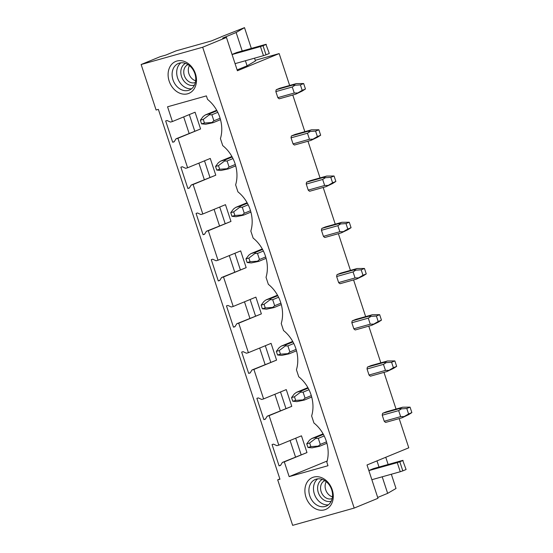 <?xml version="1.0" encoding="UTF-8"?>
<svg xmlns="http://www.w3.org/2000/svg" width="553" height="553" viewBox="0 0 553 553"><rect width="100%" height="100%" fill="white"/><g stroke="black" fill="none" stroke-linecap="round" stroke-linejoin="round"><path stroke-width="0.83" d="M202.674 47.233L354.19 508.076L292.655 525.35L277.696 479.852L279.956 479.216L158.365 109.376L156.098 110.012L141.139 64.514L202.674 47.233L226.454 37.452L237.403 70.763L279.161 53.586L255.237 60.305M221.311 36.857L211.364 40.943L176.11 50.848L165.727 55.113L160.259 56.648L141.139 64.514M279.873 478.953L277.696 479.852M189.119 133.425L183.686 116.897M204.32 179.649L198.886 163.128M219.52 225.88L214.087 209.359M234.721 272.111L229.288 255.59M249.921 318.341L244.488 301.814M265.115 364.572L259.689 348.044M280.316 410.796L274.882 394.275M295.516 457.027L290.083 440.506M194.746 131.109L189.313 114.582M301.143 454.711L295.71 438.19M285.942 408.487L280.509 391.959M270.742 362.256L265.309 345.729M255.541 316.026L250.115 299.505M240.348 269.795L234.914 253.274M225.147 223.564L219.714 207.043M209.946 177.34L204.513 160.812M354.19 508.076L377.969 498.294L367.019 464.983L408.778 447.812L399.176 418.607M396.045 409.075L383.976 372.376M380.844 362.844L368.775 326.146M365.644 316.613L353.581 279.915M350.443 270.382L338.381 233.691M335.242 224.159L323.18 187.46M320.042 177.928L307.98 141.229M304.848 131.697L292.779 94.998M289.648 85.466L279.161 53.586M277.834 97.646A5.758 3.525 74.3 0 0 279.258 98.8L295.675 94.19L302.187 90.346L300.39 84.886L303.666 83.538L296.311 83.6L292.689 85.086L276.265 89.697A5.758 3.525 74.3 0 0 275.85 91.604L277.834 97.646L294.258 93.035L297.569 92.966M296.311 83.6L279.887 88.21L276.265 89.697M293.035 143.877A5.758 3.525 74.3 0 0 294.452 145.024L310.876 140.414L317.387 136.577L315.59 131.116L318.867 129.768L311.512 129.824L307.883 131.317L291.466 135.927A5.758 3.525 74.3 0 0 291.044 137.835L293.035 143.877L309.452 139.259L312.77 139.197M311.512 129.824L295.088 134.434L291.466 135.927M308.228 190.101A5.758 3.525 74.3 0 0 309.652 191.255L326.076 186.644L332.588 182.808L330.791 177.347L334.067 175.999L326.705 176.054L323.083 177.548L306.659 182.158A5.758 3.525 74.3 0 0 306.244 184.066L308.228 190.101L324.652 185.49L327.97 185.428M326.705 176.054L310.288 180.665L306.659 182.158M323.429 236.331A5.758 3.525 74.3 0 0 324.853 237.486L341.277 232.875L347.789 229.039L345.991 223.578L349.268 222.23L341.906 222.285L338.284 223.771L321.86 228.389A5.758 3.525 74.3 0 0 321.445 230.297L323.429 236.331L339.853 231.721L343.171 231.659M341.906 222.285L325.482 226.896L321.86 228.389M338.63 282.562A5.758 3.525 74.3 0 0 340.054 283.717L356.478 279.106L362.982 275.263L361.192 269.809L364.468 268.461L357.107 268.516L353.485 270.002L337.06 274.613A5.758 3.525 74.3 0 0 336.646 276.528L338.63 282.562L355.054 277.952L358.372 277.882M357.107 268.516L340.683 273.127L337.06 274.613M353.83 328.793A5.758 3.525 74.3 0 0 355.254 329.947L371.678 325.337L378.183 321.493L376.393 316.033L379.669 314.685L372.307 314.747L368.685 316.233L352.261 320.844A5.758 3.525 74.3 0 0 351.846 322.752L353.83 328.793L370.254 324.182L373.572 324.113M372.307 314.747L355.883 319.358L352.261 320.844M369.031 375.024A5.758 3.525 74.3 0 0 370.455 376.171L386.872 371.561L393.383 367.724L391.586 362.263L394.863 360.915L387.508 360.971L383.886 362.464L367.462 367.074A5.758 3.525 74.3 0 0 367.047 368.982L369.031 375.024L385.455 370.406L388.766 370.344M387.508 360.971L371.084 365.581L367.462 367.074M384.231 421.248A5.758 3.525 74.3 0 0 385.648 422.402L402.072 417.791L408.584 413.955L406.787 408.494L410.063 407.146L402.708 407.202L399.079 408.695L382.662 413.305A5.758 3.525 74.3 0 0 382.241 415.213L384.231 421.248L400.649 416.637L403.966 416.575M402.708 407.202L386.284 411.812L382.662 413.305M279.071 465.847L272.069 444.55L273.528 444.142L276.88 445.683L278.802 445.144L301.468 435.819L306.977 452.568L282.389 462.426L280.53 465.432L279.071 465.847L280.689 465.177M327.176 460.995L289.157 476.631L284.311 461.886L282.389 462.426M284.311 461.886L306.977 452.568M289.157 476.631L327.984 465.73L326.83 462.218A31.666 24.954 -112.4 0 0 313.945 423.01L311.629 415.987A31.666 24.954 -112.4 0 0 298.744 376.78L296.436 369.757A31.666 24.954 -112.4 0 0 283.544 330.549L281.235 323.526A31.666 24.954 -112.4 0 0 268.343 284.325L266.034 277.295A31.666 24.954 -112.4 0 0 253.143 238.094L250.834 231.071A31.666 24.954 -112.4 0 0 237.942 191.863L235.633 184.84A31.666 24.954 -112.4 0 0 222.741 145.633L220.433 138.609A31.666 24.954 67.6 0 0 207.548 99.402L206.393 95.89L167.559 106.798L172.405 121.536L195.071 112.218L200.58 128.96L175.992 138.824L174.133 141.831L172.674 142.239L165.672 120.941L167.13 120.533L170.49 122.075L172.405 121.536M263.871 419.616L256.869 398.319L258.327 397.911L261.687 399.453L263.601 398.913L286.267 389.595L291.777 406.337L267.189 416.195L265.329 419.202L263.871 419.616L265.488 418.953M278.802 445.144L269.111 415.656L267.189 416.195M269.111 415.656L291.777 406.337M248.67 373.386L241.668 352.088L243.133 351.68L246.486 353.222L248.401 352.683L271.074 343.365L276.576 360.107L251.988 369.971L250.129 372.978L248.67 373.386L250.288 372.722M263.601 398.913L253.91 369.432L251.988 369.971M253.91 369.432L276.576 360.107M233.47 327.155L226.474 305.864L227.933 305.45L231.285 306.998L233.207 306.459L255.873 297.134L261.375 313.876L236.788 323.74L234.935 326.747L233.47 327.155L235.087 326.491M248.401 352.683L238.709 323.201L236.788 323.74M238.709 323.201L261.375 313.876M218.276 280.924L211.274 259.634L212.732 259.219L216.085 260.767L218.006 260.228L240.673 250.903L246.175 267.652L221.594 277.509L219.735 280.516L218.276 280.924L219.894 280.26M233.207 306.459L223.509 276.97L221.594 277.509M223.509 276.97L246.175 267.652M203.075 234.7L196.073 213.403L197.532 212.995L200.884 214.536L202.806 213.997L225.472 204.672L230.974 221.421L206.393 231.278L204.534 234.285L203.075 234.7L204.693 234.03M218.006 260.228L208.308 230.739L206.393 231.278M208.308 230.739L230.974 221.421M187.875 188.469L180.872 167.172L182.331 166.764L185.684 168.306L187.605 167.766L210.271 158.448L215.781 175.19L191.193 185.048L189.333 188.055L187.875 188.469L189.492 187.806M202.806 213.997L193.115 184.508L191.193 185.048M193.115 184.508L215.781 175.19M187.605 167.766L177.914 138.285L200.58 128.96M187.681 93.789A17.267 13.611 67.6 0 1 169.156 81.097A17.267 13.611 67.6 0 1 176.912 61.03A17.267 13.611 67.6 0 1 195.43 73.722A17.267 13.611 67.6 0 1 187.681 93.789M177.914 138.285L175.992 138.824M324.473 509.852A17.267 13.611 67.6 0 1 305.954 497.161A17.267 13.611 67.6 0 1 313.703 477.094A17.267 13.611 67.6 0 1 332.229 489.785A17.267 13.611 67.6 0 1 324.473 509.852M172.674 142.239L174.292 141.575M391.337 474.239L396.017 488.486L387.653 493.359L382.213 476.804M379.005 467.05L376.98 460.891M388.13 464.485L385.759 457.276M387.653 493.359L377.692 497.451M368.837 470.52L373.531 468.585L402.729 460.386L406.089 469.525L402.812 470.873L399.819 461.776L403.096 460.428M317.678 478.87A14.392 11.343 -112.4 0 0 314.823 495.225A14.392 11.343 -112.4 0 0 328.364 504.848M316.24 479.147A14.392 11.343 -112.4 0 0 315.251 479.492A14.392 11.343 -112.4 0 0 309.998 496.497A14.392 11.343 -112.4 0 0 325.219 506.451A14.392 11.343 -112.4 0 0 326.201 506.113A14.392 11.343 -112.4 0 0 331.461 489.101A14.392 11.343 -112.4 0 0 316.24 479.147M221.283 36.768L244.502 27.65L236.138 32.516L222.61 38.122L226.454 37.452M254.539 58.176L255.451 60.954L247.087 65.828L245.414 60.733M251.332 48.422L244.502 27.65M242.207 50.987L236.138 32.516M247.087 65.828L237.126 69.92M232.039 54.45L236.739 52.521L265.938 44.323L269.297 53.461L266.021 54.809L263.028 45.712L266.304 44.364M180.886 62.8A14.392 11.343 -112.4 0 0 178.031 79.162A14.392 11.343 -112.4 0 0 191.566 88.777M188.421 90.388A14.392 11.343 67.6 0 1 173.2 80.434A14.392 11.343 67.6 0 1 178.46 63.422A14.392 11.343 67.6 0 1 179.449 63.083A14.392 11.343 67.6 0 1 194.663 73.037A14.392 11.343 67.6 0 1 189.409 90.049A14.392 11.343 67.6 0 1 188.421 90.388M371.858 479.707L400.261 471.73L397.268 462.633L399.819 461.776M400.261 471.73L402.812 470.873M368.865 470.61L397.268 462.633M235.06 63.643L263.463 55.666L260.47 46.57L263.028 45.712M263.463 55.666L266.021 54.809M232.073 54.547L260.47 46.57M322.316 479.437A11.772 9.277 -112.4 0 0 318.625 493.449A11.772 9.277 -112.4 0 0 330.957 501.274A11.772 9.277 -112.4 0 0 331.254 501.177M324.832 480.668A9.657 7.611 -112.4 0 0 324.811 480.675A9.657 7.611 -112.4 0 0 321.286 492.094A9.657 7.611 -112.4 0 0 331.496 498.771A9.657 7.611 -112.4 0 0 332.159 498.543A9.657 7.611 -112.4 0 0 332.18 498.53M326.222 481.663A9.657 7.611 -112.4 0 0 332.471 496.85M185.518 63.374A11.772 9.277 -112.4 0 0 181.833 77.385A11.772 9.277 -112.4 0 0 194.158 85.203A11.772 9.277 -112.4 0 0 194.456 85.114M195.382 82.466A9.657 7.611 67.6 0 1 195.368 82.473A9.657 7.611 67.6 0 1 194.704 82.701A9.657 7.611 67.6 0 1 184.495 76.024A9.657 7.611 67.6 0 1 188.02 64.611A9.657 7.611 67.6 0 1 188.041 64.604M195.672 80.786A9.657 7.611 67.6 0 1 189.43 65.6M323.097 433.863L311.719 438.543L309.542 440.133L306.749 443.81L309.666 442.994L315.735 438.391L318.293 438.37L324.189 435.944M318.293 438.37L320.277 444.412L326.505 441.847M323.381 434.382L316.558 437.188L315.735 438.391M316.558 437.188L311.719 438.543M306.749 443.81L307.945 447.453L312.086 447.854L319.551 446.285L326.906 443.264M320.277 444.412L318.279 446.112L319.551 446.285M309.666 442.994L310.862 446.63L307.945 447.453M318.279 446.112L310.862 446.63M382.241 415.213L398.665 410.603L400.649 416.637M398.665 410.603L401.43 408.854L399.079 408.695M401.43 408.854L406.787 408.494M408.584 413.955L411.861 412.607L408.605 414.667L402.072 417.791M411.861 412.607L410.063 407.146M307.897 387.632L296.519 392.312L294.341 393.902L291.549 397.586L294.466 396.764L300.535 392.167L303.092 392.146L308.989 389.72M303.092 392.146L305.076 398.181L311.304 395.616M308.18 388.151L301.357 390.957L300.535 392.167M301.357 390.957L296.519 392.312M291.549 397.586L292.744 401.222L296.885 401.623L304.35 400.054L311.705 397.033M305.076 398.181L303.079 399.888L304.35 400.054M294.466 396.764L295.668 400.407L292.744 401.222M303.079 399.888L295.668 400.407M367.047 368.982L383.464 364.372L385.455 370.406M383.464 364.372L386.229 362.623L383.886 362.464M386.229 362.623L391.586 362.263M393.383 367.724L396.66 366.376L393.404 368.436L386.872 371.561M396.66 366.376L394.863 360.915M292.696 341.408L281.318 346.088L279.147 347.671L276.348 351.355L279.272 350.533L285.341 345.936L287.892 345.915L293.788 343.489M287.892 345.915L289.876 351.95L296.104 349.392M292.979 341.92L286.157 344.726L285.341 345.936M286.157 344.726L281.318 346.088M276.348 351.355L277.544 354.991L281.684 355.392L289.15 353.83L296.505 350.802M289.876 351.95L287.878 353.657L289.15 353.83M279.272 350.533L280.468 354.176L277.544 354.991M287.878 353.657L280.468 354.176M351.846 322.752L368.27 318.141L370.254 324.182M368.27 318.141L371.028 316.392L368.685 316.233M371.028 316.392L376.393 316.033M378.183 321.493L381.459 320.146L378.204 322.212L371.678 325.337M381.459 320.146L379.669 314.685M277.495 295.178L266.117 299.857L263.947 301.447L261.147 305.125L264.071 304.302L270.141 299.705L272.691 299.685L278.588 297.258M272.691 299.685L274.675 305.719L280.903 303.162M277.786 295.689L270.963 298.496L270.141 299.705M270.963 298.496L266.117 299.857M261.147 305.125L262.343 308.768L266.484 309.168L273.949 307.599L281.304 304.572M274.675 305.719L272.677 307.427L273.949 307.599M264.071 304.302L265.267 307.945L262.343 308.768M272.677 307.427L265.267 307.945M336.646 276.528L353.07 271.917L355.054 277.952M353.07 271.917L355.828 270.161L353.485 270.002M355.828 270.161L361.192 269.809M362.982 275.263L366.259 273.922L363.003 275.982L356.478 279.106M366.259 273.922L364.468 268.461M262.302 248.947L250.917 253.627L248.746 255.216L245.947 258.894L248.871 258.078L254.94 253.474L257.491 253.454L263.387 251.027M257.491 253.454L259.475 259.488L265.703 256.931M262.585 249.458L255.763 252.265L254.94 253.474M255.763 252.265L250.917 253.627M245.947 258.894L247.15 262.537L251.283 262.938L258.756 261.369L266.104 258.341M259.475 259.488L257.477 261.196L258.756 261.369M248.871 258.078L250.067 261.714L247.15 262.537M257.477 261.196L250.067 261.714M321.445 230.297L337.869 225.686L339.853 231.721M337.869 225.686L340.634 223.937L338.284 223.771M340.634 223.937L345.991 223.578M347.789 229.039L351.065 227.691L347.802 229.751L341.277 232.875M351.065 227.691L349.268 222.23M247.101 202.716L235.716 207.396L233.546 208.986L230.753 212.663L233.67 211.847L239.739 207.244L242.29 207.223L248.193 204.797M242.29 207.223L244.281 213.264L250.502 210.7M247.385 203.234L240.562 206.041L239.739 207.244M240.562 206.041L235.716 207.396M230.753 212.663L231.949 216.306L236.083 216.707L243.555 215.138L250.903 212.117M244.281 213.264L242.276 214.965L243.555 215.138M233.67 211.847L234.866 215.483L231.949 216.306M242.276 214.965L234.866 215.483M306.244 184.066L322.669 179.455L324.652 185.49M322.669 179.455L325.434 177.707L323.083 177.548M325.434 177.707L330.791 177.347M332.588 182.808L335.865 181.46L332.602 183.52L326.076 186.644M335.865 181.46L334.067 175.999M231.901 156.485L220.523 161.165L218.345 162.755L215.552 166.439L218.47 165.617L224.539 161.02L227.096 160.999L232.993 158.573M227.096 160.999L229.08 167.034L235.308 164.469M232.184 157.004L225.361 159.81L224.539 161.02M225.361 159.81L220.523 161.165M215.552 166.439L216.748 170.075L220.889 170.476L228.354 168.907L235.709 165.886M229.08 167.034L227.083 168.741L228.354 168.907M218.47 165.617L219.665 169.259L216.748 170.075M227.083 168.741L219.665 169.259M291.044 137.835L307.468 133.225L309.452 139.259M307.468 133.225L310.233 131.476L307.883 131.317M310.233 131.476L315.59 131.116M317.387 136.577L320.664 135.229L317.408 137.289L310.876 140.414M320.664 135.229L318.867 129.768M216.7 110.261L205.322 114.941L203.145 116.524L200.352 120.208L203.269 119.386L209.338 114.789L211.896 114.768L217.792 112.342M211.896 114.768L213.88 120.803L220.108 118.245M216.983 110.773L210.161 113.579L209.338 114.789M210.161 113.579L205.322 114.941M200.352 120.208L201.548 123.844L205.688 124.245L213.154 122.683L220.509 119.655M213.88 120.803L211.882 122.51L213.154 122.683M203.269 119.386L204.465 123.029L201.548 123.844M211.882 122.51L204.465 123.029M275.85 91.604L292.267 86.994L294.258 93.035M292.267 86.994L295.032 85.245L292.689 85.086M295.032 85.245L300.39 84.886M302.187 90.346L305.463 88.998L302.208 91.065L295.675 94.19M305.463 88.998L303.666 83.538"/></g></svg>
